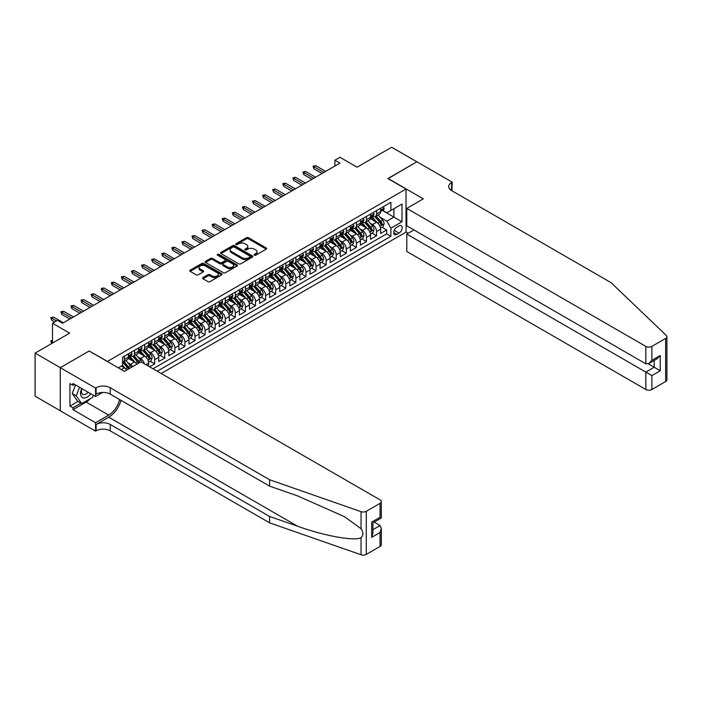 <?xml version="1.0" encoding="UTF-8"?>
<svg xmlns="http://www.w3.org/2000/svg" width="702" height="702" viewBox="0 0 702 702"><rect width="100%" height="100%" fill="white"/><g stroke="black" fill="none" stroke-linecap="round" stroke-linejoin="round"><path stroke-width="1.05" d="M254.352 255.203A0.983 0.562 0 0 0 255.739 255.203L266.26 249.131A1.404 0.807 0 0 0 266.672 248.552A1.404 0.807 0 0 0 266.26 247.982L248.438 237.697A1.404 0.807 0 0 0 246.463 237.697L235.942 243.769A0.983 0.562 0 0 0 237.329 244.568L238.689 243.778A4.484 2.589 0 0 1 245.024 243.778L246.507 244.638A4.484 2.589 0 0 1 247.824 246.472A4.484 2.589 0 0 1 246.507 248.297L245.147 249.087A0.983 0.562 0 0 0 246.534 249.886L247.894 249.096A4.484 2.589 0 0 1 254.229 249.096L255.712 249.956A4.484 2.589 0 0 1 257.029 251.781A4.484 2.589 0 0 1 255.712 253.615L254.352 254.396A0.983 0.562 0 0 0 254.352 255.203L254.352 254.396M202.992 277.588A1.404 0.807 0 0 0 202.588 278.167A1.404 0.807 0 0 0 202.992 278.738L207.994 281.625A1.404 0.807 0 0 0 209.977 281.625L221.656 274.877A1.404 0.807 0 0 0 222.069 274.307A1.404 0.807 0 0 0 221.656 273.736L203.834 263.443A1.404 0.807 0 0 0 201.86 263.443L190.172 270.191A1.404 0.807 0 0 0 189.768 270.761A1.404 0.807 0 0 0 190.172 271.332L196.218 274.824A1.404 0.807 0 0 0 198.192 274.824L203.194 271.937A1.404 0.807 0 0 0 203.606 271.358A1.404 0.807 0 0 0 203.194 270.788L200.202 269.059A3.747 2.159 0 0 1 199.105 267.532A3.747 2.159 0 0 1 201.413 265.531A3.747 2.159 0 0 1 205.493 266.005L217.225 272.78A3.747 2.159 0 0 1 218.322 274.307A3.747 2.159 0 0 1 216.014 276.307A3.747 2.159 0 0 1 211.934 275.833L209.977 274.701A1.404 0.807 0 0 0 207.994 274.701L202.992 277.588L202.992 278.738L207.994 275.868L207.994 274.701M89.312 351.097L107.467 361.398L406.028 189.031L387.873 178.545L416.865 161.802L391.655 147.244L357.107 167.19L339.961 157.292L334.915 160.205L339.961 163.118L62.583 323.253L57.546 320.349L52.501 323.253L52.501 343.059M89.312 350.921L60.319 367.664L35.1 353.097L69.647 333.16L52.501 323.253M238.785 263.847A1.404 0.807 0 0 0 240.768 263.847L252.448 257.099A1.404 0.807 0 0 0 252.86 256.528A1.404 0.807 0 0 0 252.448 255.958L234.626 245.665A1.404 0.807 0 0 0 232.652 245.665L220.963 252.413A1.404 0.807 0 0 0 220.56 252.983A1.404 0.807 0 0 0 220.963 253.554L238.785 263.847M217.945 255.414A0.983 0.562 0 0 1 218.936 255.554L218.936 254.387L237.057 264.847A1.404 0.807 0 0 1 237.46 265.417A1.404 0.807 0 0 1 237.057 265.988L225.368 272.736A1.404 0.807 0 0 1 223.394 272.736L205.572 262.443L205.572 261.302A1.404 0.807 0 0 0 205.16 261.872A1.404 0.807 0 0 0 205.572 262.443M205.572 261.302L210.574 258.415A1.404 0.807 0 0 1 212.548 258.415L219.779 262.592A1.404 0.807 0 0 0 221.762 262.592L225.07 260.67A1.404 0.807 0 0 0 225.482 260.1A1.404 0.807 0 0 0 225.07 259.529L217.55 255.186A0.983 0.562 0 0 1 218.936 254.387M60.267 410.723L35.1 396.191L35.1 353.097M149.631 366.813L154.677 363.908L150.088 361.258M148.104 351.202L150.64 352.667A5.704 3.291 60 0 1 154.677 359.652L158.705 357.327L158.705 361.574L164.759 358.081L160.17 355.431M158.196 345.384L160.723 346.841A5.704 3.291 60 0 1 164.759 353.826L168.796 351.5L168.796 355.747L174.842 352.255L170.253 349.605M168.278 339.557L170.814 341.023A5.704 3.291 60 0 1 174.842 348.008L178.878 345.674L178.878 349.929L184.933 346.437L180.344 343.787M178.369 333.731L180.897 335.196A5.704 3.291 60 0 1 184.933 342.181L188.97 339.856L188.97 344.103L195.016 340.61L190.426 337.96M188.452 327.913L190.988 329.37A5.704 3.291 60 0 1 195.016 336.363L199.052 334.029L199.052 338.285L205.107 334.784L200.518 332.143M198.534 322.086L201.07 323.552A5.704 3.291 60 0 1 205.107 330.537L209.143 328.211L209.143 332.458L215.189 328.966L210.6 326.316M208.626 316.26L211.153 317.725A5.704 3.291 60 0 1 215.189 324.71L219.226 322.385L219.226 326.632L225.281 323.139L220.691 320.489M218.708 310.442L221.244 311.899A5.704 3.291 60 0 1 225.281 318.892L229.308 316.558L229.308 320.814L235.363 317.322L230.774 314.671M228.799 304.615L231.327 306.081A5.704 3.291 60 0 1 235.363 313.066L239.4 310.74L239.4 314.987L245.454 311.495L240.865 308.845M238.882 298.798L241.418 300.254A5.704 3.291 60 0 1 245.454 307.248L249.482 304.914L249.482 309.17L255.537 305.668L250.947 303.018M248.973 292.971L251.5 294.436A5.704 3.291 60 0 1 255.537 301.421L259.573 299.087L259.573 303.343L265.619 299.851L261.03 297.2M259.056 287.144L261.592 288.61A5.704 3.291 60 0 1 265.619 295.595L269.656 293.269L269.656 297.516L275.71 294.024L271.121 291.374M269.138 281.327L271.674 282.783A5.704 3.291 60 0 1 275.71 289.777L279.747 287.443L279.747 291.699L285.793 288.197L281.204 285.556M279.229 275.5L281.765 276.965A5.704 3.291 60 0 1 285.793 283.95L289.829 281.625L289.829 285.872L295.884 282.38L291.295 279.729M289.312 269.673L291.848 271.139A5.704 3.291 60 0 1 295.884 278.124L299.921 275.798L299.921 280.045L305.967 276.553L301.377 273.903M299.403 263.855L301.93 265.312A5.704 3.291 60 0 1 305.967 272.306L310.003 269.972L310.003 274.228L316.058 270.735L311.469 268.085M309.485 258.029L312.021 259.494A5.704 3.291 60 0 1 316.058 266.479L320.086 264.154L320.086 268.401L326.14 264.908L321.551 262.258M319.577 252.211L322.104 253.668A5.704 3.291 60 0 1 326.14 260.661L330.177 258.327L330.177 262.583L336.223 259.082L331.634 256.432M329.659 246.384L332.195 247.85A5.704 3.291 60 0 1 336.223 254.835L340.259 252.501L340.259 256.757L346.314 253.264L341.725 250.614M339.75 240.558L342.278 242.023A5.704 3.291 60 0 1 346.314 249.008L350.351 246.683L350.351 250.93L356.397 247.437L351.807 244.787M349.833 234.74L352.369 236.197A5.704 3.291 60 0 1 356.397 243.19L360.433 240.856L360.433 245.112L366.488 241.611L361.899 238.97M359.915 228.913L362.451 230.379A5.704 3.291 60 0 1 366.488 237.364L370.524 235.038L370.524 239.285L376.57 235.793L376.57 231.537A5.704 3.291 -120 0 0 372.534 224.552L370.007 223.087M371.981 233.143L376.57 235.793M126.781 370.051A5.704 3.291 -120 0 0 124.412 367.804L121.385 366.058M136.864 364.233A5.704 3.291 -120 0 0 134.503 361.986L128.264 358.38M132.827 366.558A5.704 3.291 60 0 0 130.467 364.312L127.931 362.846M148.622 366.233L148.622 363.145A5.704 3.291 -120 0 0 144.586 356.16L138.347 352.562M144.349 363.768A5.704 3.291 60 0 0 140.549 358.485L138.022 357.028M158.705 357.327A5.704 3.291 -120 0 0 154.677 350.333L148.438 346.735M168.796 351.5A5.704 3.291 -120 0 0 164.759 344.515L158.52 340.909M178.878 345.674A5.704 3.291 -120 0 0 174.842 338.689L168.612 335.091M188.97 339.856A5.704 3.291 -120 0 0 184.933 332.862L178.694 329.264M199.052 334.029A5.704 3.291 -120 0 0 195.016 327.044L188.785 323.438M209.143 328.211A5.704 3.291 -120 0 0 205.107 321.218L198.868 317.62M219.226 322.385A5.704 3.291 -120 0 0 215.189 315.4L208.95 311.793M229.308 316.558A5.704 3.291 -120 0 0 225.281 309.573L219.042 305.975M239.4 310.74A5.704 3.291 -120 0 0 235.363 303.747L229.124 300.149M249.482 304.914A5.704 3.291 -120 0 0 245.454 297.929L239.215 294.322M259.573 299.087A5.704 3.291 -120 0 0 255.537 292.102L249.298 288.504M269.656 293.269A5.704 3.291 -120 0 0 265.619 286.276L259.389 282.678M279.747 287.443A5.704 3.291 -120 0 0 275.71 280.458L269.471 276.851M289.829 281.625A5.704 3.291 -120 0 0 285.793 274.631L279.554 271.033M299.921 275.798A5.704 3.291 -120 0 0 295.884 268.813L289.645 265.207M310.003 269.972A5.704 3.291 -120 0 0 305.967 262.987L299.728 259.389M320.086 264.154A5.704 3.291 -120 0 0 316.058 257.16L309.819 253.562M330.177 258.327A5.704 3.291 -120 0 0 326.14 251.342L319.901 247.736M340.259 252.501A5.704 3.291 -120 0 0 336.223 245.516L329.993 241.918M350.351 246.683A5.704 3.291 -120 0 0 346.314 239.689L340.075 236.091M360.433 240.856A5.704 3.291 -120 0 0 356.397 233.871L350.166 230.265M370.524 235.038A5.704 3.291 -120 0 0 366.488 228.045L360.249 224.447M399.061 225.895L396.849 227.176A4.423 2.554 120 0 0 393.954 231.072A4.423 2.554 120 0 0 394.638 234.617A4.423 2.554 120 0 0 396.849 234.398L399.061 233.117A4.423 2.554 120 0 0 401.956 229.221A4.423 2.554 120 0 0 401.272 225.675A4.423 2.554 120 0 0 399.061 225.895M161.179 373.482L406.028 232.125L406.028 189.031M157.248 371.209L390.891 236.32L390.891 228.168L386.863 221.174L380.089 217.269M118.313 367.83L122.596 365.356L122.596 357.204L390.891 202.308L390.891 210.46L401.992 204.054L401.992 221.762L390.891 228.168M130.414 355.896L130.467 355.923A5.704 3.291 60 0 0 133.319 356.212L137.355 353.878A5.704 3.291 -120 0 0 138.531 351.263L138.531 348.008M140.497 350.07L140.549 350.105A5.704 3.291 60 0 0 143.401 350.386L147.438 348.06A5.704 3.291 -120 0 0 148.622 345.445L148.622 342.181M150.588 344.252L150.64 344.278A5.704 3.291 60 0 0 153.492 344.559L157.529 342.234A5.704 3.291 -120 0 0 158.705 339.619L158.705 336.363M160.67 338.425L160.723 338.461A5.704 3.291 60 0 0 163.575 338.741L167.611 336.407A5.704 3.291 -120 0 0 168.796 333.801L168.796 330.537M170.761 332.599L170.814 332.634A5.704 3.291 60 0 0 173.666 332.915L177.703 330.589A5.704 3.291 -120 0 0 178.878 327.974L178.878 324.71M180.844 326.781L180.897 326.807A5.704 3.291 60 0 0 183.749 327.088L187.785 324.763A5.704 3.291 -120 0 0 188.97 322.148L188.97 318.892M190.935 320.954L190.988 320.989A5.704 3.291 60 0 0 193.84 321.27L197.867 318.936A5.704 3.291 -120 0 0 199.052 316.33L199.052 313.066M201.018 315.137L201.07 315.163A5.704 3.291 60 0 0 203.922 315.444L207.959 313.118A5.704 3.291 -120 0 0 209.143 310.503L209.143 307.239M211.1 309.31L211.153 309.336A5.704 3.291 60 0 0 214.013 309.626L218.041 307.292A5.704 3.291 -120 0 0 219.226 304.677L219.226 301.421M221.191 303.483L221.244 303.518A5.704 3.291 60 0 0 224.096 303.799L228.132 301.474A5.704 3.291 -120 0 0 229.308 298.859L229.308 295.595M231.274 297.666L231.327 297.692A5.704 3.291 60 0 0 234.178 297.973L238.215 295.647A5.704 3.291 -120 0 0 239.4 293.032L239.4 289.777M241.365 291.839L241.418 291.874A5.704 3.291 60 0 0 244.27 292.155L248.306 289.821A5.704 3.291 -120 0 0 249.482 287.215L249.482 283.95M251.448 286.012L251.5 286.047A5.704 3.291 60 0 0 254.352 286.328L258.389 284.003A5.704 3.291 -120 0 0 259.573 281.388L259.573 278.124M261.539 280.195L261.592 280.221A5.704 3.291 60 0 0 264.443 280.502L268.48 278.176A5.704 3.291 -120 0 0 269.656 275.561L269.656 272.306M271.621 274.368L271.674 274.403A5.704 3.291 60 0 0 274.526 274.684L278.562 272.35A5.704 3.291 -120 0 0 279.747 269.743L279.747 266.479M281.713 268.55L281.765 268.576A5.704 3.291 60 0 0 284.617 268.857L288.645 266.532A5.704 3.291 -120 0 0 289.829 263.917L289.829 260.653M291.795 262.723L291.848 262.75A5.704 3.291 60 0 0 294.7 263.039L298.736 260.705A5.704 3.291 -120 0 0 299.921 258.099L299.921 254.835M301.878 256.897L301.93 256.932A5.704 3.291 60 0 0 304.791 257.213L308.819 254.887A5.704 3.291 -120 0 0 310.003 252.272L310.003 249.008M311.969 251.079L312.021 251.105A5.704 3.291 60 0 0 314.873 251.386L318.91 249.061A5.704 3.291 -120 0 0 320.086 246.446L320.086 243.19M322.051 245.252L322.104 245.288A5.704 3.291 60 0 0 324.956 245.568L328.992 243.234A5.704 3.291 -120 0 0 330.177 240.628L330.177 237.364M332.143 239.426L332.195 239.461A5.704 3.291 60 0 0 335.047 239.742L339.084 237.416A5.704 3.291 -120 0 0 340.259 234.801L340.259 231.537M342.225 233.608L342.278 233.634A5.704 3.291 60 0 0 345.13 233.924L349.166 231.59A5.704 3.291 -120 0 0 350.351 228.975L350.351 225.719M352.316 227.781L352.369 227.817A5.704 3.291 60 0 0 355.221 228.097L359.248 225.763A5.704 3.291 -120 0 0 360.433 223.157L360.433 219.893M362.399 221.964L362.451 221.99A5.704 3.291 60 0 0 365.303 222.271L369.34 219.945A5.704 3.291 -120 0 0 370.524 217.33L370.524 214.075M153.01 368.769L386.662 233.871L386.662 229.966L380.607 233.459L380.607 229.212A5.704 3.291 -120 0 0 376.57 222.227L370.331 218.62M372.481 216.137L372.534 216.163A5.704 3.291 -120 0 0 375.394 216.453A5.704 3.291 -120 0 0 376.57 213.838L376.57 210.574M375.394 216.453L379.422 214.119A5.704 3.291 -120 0 0 380.607 211.513L380.607 208.248M124.412 356.16L124.412 359.424A5.704 3.291 60 0 1 123.236 362.03A5.704 3.291 60 0 1 122.596 362.258M123.236 362.03L127.264 359.705A5.704 3.291 -120 0 0 128.448 357.09L128.448 353.826M134.503 350.333L134.503 353.597A5.704 3.291 60 0 1 133.319 356.212M144.586 344.515L144.586 347.771A5.704 3.291 60 0 1 143.401 350.386M154.677 338.689L154.677 341.953A5.704 3.291 60 0 1 153.492 344.559M164.759 332.862L164.759 336.126A5.704 3.291 60 0 1 163.575 338.741M174.842 327.044L174.842 330.3A5.704 3.291 60 0 1 173.666 332.915M184.933 321.218L184.933 324.482A5.704 3.291 60 0 1 183.749 327.088M195.016 315.4L195.016 318.655A5.704 3.291 60 0 1 193.84 321.27M205.107 309.573L205.107 312.838A5.704 3.291 60 0 1 203.922 315.444M215.189 303.747L215.189 307.011A5.704 3.291 60 0 1 214.013 309.626M225.281 297.929L225.281 301.184A5.704 3.291 60 0 1 224.096 303.799M235.363 292.102L235.363 295.366A5.704 3.291 60 0 1 234.178 297.973M245.454 286.276L245.454 289.54A5.704 3.291 60 0 1 244.27 292.155M255.537 280.458L255.537 283.713A5.704 3.291 60 0 1 254.352 286.328M265.619 274.631L265.619 277.895A5.704 3.291 60 0 1 264.443 280.502M275.71 268.813L275.71 272.069A5.704 3.291 60 0 1 274.526 274.684M285.793 262.987L285.793 266.251A5.704 3.291 60 0 1 284.617 268.857M295.884 257.16L295.884 260.424A5.704 3.291 60 0 1 294.7 263.039M305.967 251.342L305.967 254.598A5.704 3.291 60 0 1 304.791 257.213M316.058 245.516L316.058 248.78A5.704 3.291 60 0 1 314.873 251.386M326.14 239.689L326.14 242.953A5.704 3.291 60 0 1 324.956 245.568M336.223 233.871L336.223 237.127A5.704 3.291 60 0 1 335.047 239.742M346.314 228.045L346.314 231.309A5.704 3.291 60 0 1 345.13 233.924M356.397 222.227L356.397 225.482A5.704 3.291 60 0 1 355.221 228.097M366.488 216.4L366.488 219.665A5.704 3.291 60 0 1 365.303 222.271M366.488 237.364L366.488 241.611M356.397 243.19L356.397 247.437M346.314 249.008L346.314 253.264M336.223 254.835L336.223 259.082M326.14 260.661L326.14 264.908M316.058 266.479L316.058 270.735M305.967 272.306L305.967 276.553M295.884 278.124L295.884 282.38M285.793 283.95L285.793 288.197M275.71 289.777L275.71 294.024M265.619 295.595L265.619 299.851M255.537 301.421L255.537 305.668M245.454 307.248L245.454 311.495M235.363 313.066L235.363 317.322M225.281 318.892L225.281 323.139M215.189 324.71L215.189 328.966M205.107 330.537L205.107 334.784M195.016 336.363L195.016 340.61M184.933 342.181L184.933 346.437M174.842 348.008L174.842 352.255M164.759 353.826L164.759 358.081M154.677 359.652L154.677 363.908M386.863 221.174L393.919 217.102L393.919 208.713L401.992 204.054M382.371 210.433L401.992 221.762M382.572 210.31L386.863 212.794L390.891 210.46M334.915 160.205L334.915 166.032M382.072 227.316L386.662 229.966M386.662 233.871L390.891 236.32M254.747 255.335L255.712 254.782A4.484 2.589 0 0 0 257.029 252.948L257.029 251.781M247.824 246.472L247.824 247.63A4.484 2.589 0 0 1 246.507 249.464L245.542 250.026M266.242 249.14L248.438 238.855A1.404 0.807 0 0 0 246.463 238.855L236.328 244.708M252.43 257.107L234.626 246.832A1.404 0.807 0 0 0 232.652 246.832L220.981 253.571M249.973 256.932A0.983 0.562 0 0 0 249.973 256.125L234.328 247.095A0.983 0.562 0 0 0 232.941 247.095L231.511 247.929A4.484 2.589 0 0 0 230.195 249.754A4.484 2.589 0 0 0 231.511 251.588L242.199 257.757A4.484 2.589 0 0 0 248.534 257.757L249.973 256.932L249.973 258.09A0.983 0.562 0 0 0 250.263 257.695L250.263 256.528M230.195 249.754L230.195 250.921A4.484 2.589 0 0 0 231.511 252.746L231.511 251.588M249.973 258.09L248.534 258.924A4.484 2.589 0 0 1 242.199 258.924L231.511 252.746M205.589 262.451L210.574 259.582L210.574 258.415M225.482 260.1L225.482 261.267A1.404 0.807 0 0 1 225.07 261.837L221.762 263.75A1.404 0.807 0 0 1 219.779 263.75L212.548 259.582A1.404 0.807 0 0 0 210.574 259.582M218.936 255.554L237.039 265.997M227.281 266.918A3.747 2.159 0 0 0 231.362 267.383A3.747 2.159 0 0 0 233.669 265.391A3.747 2.159 0 0 0 232.573 263.855L228.44 261.477A1.404 0.807 0 0 0 226.456 261.477L223.139 263.39A1.404 0.807 0 0 0 222.736 263.961A1.404 0.807 0 0 0 223.139 264.531L227.281 266.918L227.281 268.085A3.747 2.159 0 0 0 231.362 268.55A3.747 2.159 0 0 0 233.669 266.549L233.669 265.391M222.736 263.961L222.736 265.128A1.404 0.807 0 0 0 223.139 265.698L223.139 264.531M227.281 268.085L223.139 265.698M218.322 274.307L218.322 275.474A3.747 2.159 0 0 1 216.014 277.465A3.747 2.159 0 0 1 211.934 277L209.977 275.868A1.404 0.807 0 0 0 207.994 275.868M199.105 267.532L199.105 268.699A3.747 2.159 0 0 0 200.202 270.226L200.202 269.059M203.194 270.788L203.194 271.937L200.202 270.226M221.656 273.736L221.656 274.877L203.834 264.61A1.404 0.807 0 0 0 201.86 264.61L190.198 271.341M380.519 228.211L383.125 226.711L384.134 223.798A3.782 2.185 -120 0 0 382.669 220.244L378.053 214.909M377.132 222.595L371.867 216.497M374.14 220.814L371.077 217.278A9.056 5.23 -120 0 0 370.796 216.962M374.877 216.655L379.536 222.051A3.782 2.185 60 0 1 380.888 224.658C381.458 225.412 381.862 225.184 382.099 223.956A3.782 2.185 -120 0 0 380.747 221.349L376.14 216.014M375.149 216.567L380.159 222.367A1.922 1.114 60 0 1 380.642 223.122L382.099 223.956M380.888 224.658L381.16 225.105M383.283 206.704L384.134 208.187A3.782 2.185 60 0 1 383.353 209.863L381.44 210.969A3.782 2.185 -120 0 0 382.099 210.1L382.02 209.758M380.73 211.144L380.747 211.144A3.782 2.185 -120 0 0 381.44 210.969M381.607 209.819L382.099 210.1L380.888 210.793A3.782 2.185 60 0 1 380.607 211.337M323.824 172.438L313.934 166.725L313.934 168.822L313.031 166.207L313.934 166.725L315.751 165.681L325.64 171.385M313.934 168.822L322.007 173.482M313.031 166.207L315.751 165.681M81.695 388.504A9.275 5.353 120 0 0 83.871 398.008A9.275 5.353 120 0 0 90.786 393.752M82.002 388.68A6.344 3.668 120 0 0 82.775 394.366A6.344 3.668 120 0 0 83.705 394.647A6.344 3.668 120 0 0 88.083 392.199M93.384 395.252L92.594 397.306L81.704 403.589L77.668 401.263L72.218 393.515L75.544 384.95M81.704 403.589L76.255 395.84L79.58 387.285M72.218 393.515L76.255 395.84M413.943 229.94L406.783 234.073L406.783 251.483L645.831 389.496L645.831 372.086L654.203 367.251L654.203 360.433M406.783 234.073L651.877 375.579L651.877 389.496L665.645 381.546L665.645 338.452A4.282 2.475 0 0 0 666.9 336.706A4.282 2.475 0 0 0 666.286 335.433L611.03 282.643L451.667 190.628A9.986 5.765 180 0 1 448.745 186.556A9.986 5.765 180 0 1 451.667 182.476L452.22 182.16L416.918 161.776L388.022 178.633M388.022 178.457L423.324 198.841L406.783 208.389L645.831 346.402A4.282 2.475 0 0 0 651.877 346.402L665.645 338.452M452.22 182.16L451.921 190.777M406.028 231.95L408.239 233.231M406.783 208.389L406.783 225.807L645.831 363.82L645.831 346.402M666.9 336.706L666.9 379.8A4.282 2.475 180 0 1 665.645 381.546M651.877 389.496A4.282 2.475 180 0 1 645.831 389.496M450.403 189.742A9.986 5.765 180 0 1 451.667 188.856L451.667 182.476M648.244 363.82L660.249 370.744L651.877 375.579M651.877 346.402L651.877 360.319L648.85 363.513L645.831 363.82M651.877 360.319L660.249 355.493L657.221 358.687L648.85 363.513M380.054 546.437L380.054 532.52L381.309 528.299L381.309 544.691A4.282 2.475 180 0 1 380.054 546.437L366.286 554.387A4.282 2.475 180 0 1 361.047 554.755L269.603 522.85L269.603 516.47L110.24 424.464A9.986 5.765 -0 0 0 96.121 424.464L108.731 417.19A18.577 10.723 120 0 0 121.007 400.342M269.603 516.47L297.648 526.254C324.447 535.916 354.378 541.321 361.047 537.714C363.478 535.222 363.478 532.221 361.047 528.703L344.594 516.742L297.648 495.919L269.603 486.135L110.24 394.129A9.986 5.765 -0 0 0 96.121 394.129L96.121 387.75L95.569 388.074L60.267 367.69L89.163 351.009L124.465 371.384L141.005 361.837L380.054 499.85A4.282 2.475 -0 0 1 381.309 501.597A4.282 2.475 -0 0 1 380.054 503.343L366.286 511.293L366.286 554.387M269.603 522.85L110.24 430.844A9.986 5.765 -0 0 0 96.121 430.844L95.569 431.16L60.267 410.784L60.267 367.69M269.603 486.135L269.603 479.756L110.24 387.75A9.986 5.765 -0 0 0 96.121 387.75M361.047 528.703L361.047 511.661L269.603 479.756M90.584 398.464A16.049 9.266 -60 0 1 86.135 402.079L72.973 409.678L72.973 407.809L80.993 403.185M74.587 384.398L72.973 385.337L69.946 383.59L69.946 406.063L72.973 407.809M72.973 385.337L72.973 383.467L95.569 396.516L95.569 388.074M95.569 431.16L95.569 422.718L108.731 415.119A16.049 9.266 120 0 0 119.594 399.526M72.973 409.678L95.569 422.718M374.148 522.121L380.054 525.526L381.309 528.299M102.615 392.444L95.569 396.516M361.047 511.661A4.282 2.475 -0 0 0 366.286 511.293M69.946 406.063L77.966 401.43M380.054 532.52L371.683 537.355L372.938 533.134L372.938 522.814L381.309 517.979L381.309 501.597M371.683 537.355L371.683 522.095C373.315 523.034 373.315 523.034 371.683 522.095L380.054 517.26C381.686 518.199 381.686 518.199 380.054 517.26L380.054 503.343M370.437 234.038L373.043 232.529L374.052 229.615A3.782 2.185 -120 0 0 372.578 226.07L367.971 220.735M367.049 228.413L361.776 222.315M364.048 226.641L360.995 223.104A9.056 5.23 -120 0 0 360.714 222.788M364.794 222.481L369.454 227.878A3.782 2.185 60 0 1 370.796 230.475C371.367 231.239 371.77 231.002 372.007 229.782A3.782 2.185 -120 0 0 370.665 227.176L366.058 221.841M365.066 222.394L370.077 228.185A1.922 1.114 60 0 1 370.559 228.94L372.007 229.782M370.796 230.475L371.077 230.923M360.345 239.856L362.96 238.355L363.961 235.442A3.782 2.185 -120 0 0 362.495 231.897L357.88 226.562M356.958 234.24L351.693 228.141M353.966 232.467L350.903 228.922A9.056 5.23 -120 0 0 350.623 228.606M354.703 228.299L359.363 233.696A3.782 2.185 60 0 1 360.714 236.302C361.284 237.065 361.688 236.828 361.925 235.6A3.782 2.185 -120 0 0 360.574 233.003L355.967 227.667M354.975 228.211L359.986 234.012A1.922 1.114 60 0 1 360.468 234.766L361.925 235.6M360.714 236.302L360.986 236.749M350.263 245.682L352.869 244.173L353.878 241.269A3.782 2.185 -120 0 0 352.404 237.715L347.797 232.38M346.876 240.066L341.611 233.968M343.875 238.285L340.821 234.749A9.056 5.23 -120 0 0 340.54 234.433M344.621 234.126L349.28 239.522A3.782 2.185 60 0 1 350.623 242.129C351.193 242.883 351.597 242.655 351.834 241.427A3.782 2.185 -120 0 0 350.491 238.82L345.884 233.485M344.893 234.038L349.903 239.838A1.922 1.114 60 0 1 350.386 240.593L351.834 241.427M350.623 242.129L350.903 242.576M340.18 251.509L342.787 250L343.796 247.086A3.782 2.185 -120 0 0 342.322 243.541L337.715 238.206M336.784 245.884L331.519 239.786M333.792 244.112L330.73 240.567A9.056 5.23 -120 0 0 330.449 240.26M334.529 239.952L339.189 245.349A3.782 2.185 60 0 1 340.54 247.946C341.111 248.71 341.514 248.473 341.751 247.253A3.782 2.185 -120 0 0 340.4 244.647L335.793 239.312M334.801 239.856L339.812 245.656A1.922 1.114 60 0 1 340.303 246.411L341.751 247.253M340.54 247.946L340.812 248.394M373.192 212.53L374.052 214.013A3.782 2.185 60 0 1 373.271 215.681L371.349 216.795A3.782 2.185 -120 0 0 372.007 215.918L371.928 215.584M370.647 216.971L370.665 216.971A3.782 2.185 -120 0 0 371.349 216.795M371.525 215.637L372.007 215.918L370.796 216.62A3.782 2.185 60 0 1 370.524 217.155M313.733 178.255L303.852 172.552L303.852 174.649L302.939 172.025L303.852 172.552L305.668 171.499L315.549 177.211M303.852 174.649L311.916 179.308M302.939 172.025L305.668 171.499M363.109 218.348L363.943 219.796A3.782 2.185 60 0 1 363.18 221.507L361.267 222.613A3.782 2.185 -120 0 0 361.925 221.744L361.846 221.411M360.565 222.788L360.574 222.788A3.782 2.185 -120 0 0 361.267 222.613M361.433 221.463L361.925 221.744L360.714 222.446A3.782 2.185 60 0 1 360.433 222.982M303.65 184.082L293.761 178.378L293.761 180.467L292.857 177.852L293.761 178.378L295.577 177.325L305.467 183.029M293.761 180.467L301.834 185.126M292.857 177.852L295.577 177.325M353.018 224.175L353.878 225.658A3.782 2.185 60 0 1 353.097 227.334L351.175 228.44A3.782 2.185 -120 0 0 351.834 227.571L351.755 227.229M350.473 228.615L350.491 228.615A3.782 2.185 -120 0 0 351.175 228.44M351.351 227.281L351.834 227.571L350.623 228.264A3.782 2.185 60 0 1 350.351 228.799M293.559 189.9L283.678 184.196L283.678 186.293L282.766 183.67L283.678 184.196L285.495 183.152L295.375 188.856M283.678 186.293L291.742 190.953M282.766 183.67L285.495 183.152M342.936 230.002L343.796 231.484A3.782 2.185 60 0 1 343.006 233.152L341.093 234.257A3.782 2.185 -120 0 0 341.751 233.389L341.672 233.055M340.391 234.442L340.4 234.442A3.782 2.185 -120 0 0 341.093 234.257M341.26 233.108L341.751 233.389L340.54 234.091A3.782 2.185 60 0 1 340.259 234.626M283.476 195.726L273.587 190.023L273.587 192.12L272.683 189.496L273.587 190.023L275.403 188.97L285.293 194.682M273.587 192.12L281.66 196.779M272.683 189.496L275.403 188.97M330.089 257.327L332.695 255.826L333.704 252.913A3.782 2.185 -120 0 0 332.23 249.359L327.623 244.024M326.702 251.711L321.437 245.612M323.701 249.93L320.647 246.393A9.056 5.23 -120 0 0 320.366 246.077M324.447 245.77L329.106 251.167A3.782 2.185 60 0 1 330.458 253.773C331.019 254.536 331.423 254.299 331.669 253.071A3.782 2.185 -120 0 0 330.317 250.474L325.71 245.13M324.719 245.682L329.729 251.483A1.922 1.114 60 0 1 330.212 252.237L331.669 253.071M330.458 253.773L330.73 254.221M332.845 235.819L333.704 237.302A3.782 2.185 60 0 1 332.923 238.978L331.011 240.084A3.782 2.185 -120 0 0 331.669 239.215L331.581 238.882M330.3 240.26L330.317 240.26A3.782 2.185 -120 0 0 331.011 240.084M331.177 238.934L331.669 239.215L330.458 239.908A3.782 2.185 60 0 1 330.177 240.453M273.385 201.553L263.504 195.84L263.504 197.938L262.601 195.323L263.504 195.84L265.321 194.796L275.202 200.5M263.504 197.938L271.577 202.597M262.601 195.323L265.321 194.796M320.007 263.153L322.613 261.644L323.622 258.74A3.782 2.185 -120 0 0 322.148 255.186L317.541 249.851M316.611 257.529L311.346 251.43M313.618 255.756L310.565 252.22A9.056 5.23 -120 0 0 310.284 251.904M314.356 251.597L319.024 256.993A3.782 2.185 60 0 1 320.366 259.6C320.937 260.354 321.34 260.126 321.577 258.898A3.782 2.185 -120 0 0 320.235 256.291L315.619 250.956M314.636 251.509L319.638 257.309A1.922 1.114 60 0 1 320.13 258.055L321.577 258.898M320.366 259.6L320.638 260.047M322.762 241.646L323.622 243.129A3.782 2.185 60 0 1 322.832 244.805L320.919 245.911A3.782 2.185 -120 0 0 321.577 245.033L321.498 244.7M320.217 246.086L320.235 246.086A3.782 2.185 -120 0 0 320.919 245.911M321.086 244.752L321.577 245.033L320.366 245.735A3.782 2.185 60 0 1 320.086 246.27M263.303 207.371L253.422 201.667L253.422 203.764L252.509 201.141L253.422 201.667L255.23 200.623L265.119 206.327M253.422 203.764L261.486 208.424M252.509 201.141L255.23 200.623M309.915 268.971L312.522 267.471L313.531 264.557A3.782 2.185 -120 0 0 312.057 261.012L307.45 255.677M306.528 263.355L301.263 257.257M303.527 261.583L300.474 258.038A9.056 5.23 -120 0 0 300.193 257.722M304.273 257.415L308.933 262.811A3.782 2.185 60 0 1 310.284 265.417C310.846 266.181 311.249 265.944 311.495 264.724A3.782 2.185 -120 0 0 310.144 262.118L305.537 256.783M304.545 257.327L309.556 263.127A1.922 1.114 60 0 1 310.038 263.882L311.495 264.724M310.284 265.417L310.556 265.865M312.68 247.464L313.531 248.956A3.782 2.185 60 0 1 312.75 250.623L310.837 251.728A3.782 2.185 -120 0 0 311.495 250.86L311.416 250.526M310.126 251.904L310.144 251.904A3.782 2.185 -120 0 0 310.837 251.728M311.004 250.579L311.495 250.86L310.284 251.562A3.782 2.185 60 0 1 310.003 252.097M253.22 213.197L243.331 207.494L243.331 209.591L242.427 206.967L243.331 207.494L245.147 206.441L255.028 212.153M243.331 209.591L251.404 214.242M242.427 206.967L245.147 206.441M299.833 274.798L302.439 273.297L303.448 270.384A3.782 2.185 -120 0 0 301.974 266.83L297.367 261.495M296.446 269.182L291.172 263.083M293.445 267.401L290.391 263.864A9.056 5.23 -120 0 0 290.11 263.548M294.182 263.241L298.85 268.638A3.782 2.185 60 0 1 300.193 271.244C300.763 271.999 301.167 271.771 301.404 270.542A3.782 2.185 -120 0 0 300.061 267.936L295.445 262.601M294.463 263.153L299.473 268.954A1.922 1.114 60 0 1 299.956 269.708L301.404 270.542M300.193 271.244L300.474 271.692M302.588 253.29L303.448 254.773A3.782 2.185 60 0 1 302.667 256.449L300.746 257.555A3.782 2.185 -120 0 0 301.404 256.686L301.325 256.344M300.044 257.731L300.061 257.731A3.782 2.185 -120 0 0 300.746 257.555M300.921 256.405L301.404 256.686L300.193 257.38A3.782 2.185 60 0 1 299.921 257.924M243.129 219.024L233.248 213.311L233.248 215.409L232.336 212.794L233.248 213.311L235.065 212.267L244.945 217.971M233.248 215.409L241.312 220.068M232.336 212.794L235.065 212.267M289.742 280.625L292.348 279.115L293.357 276.202A3.782 2.185 -120 0 0 291.892 272.657L287.276 267.322M286.355 275L281.09 268.901M283.362 273.227L280.3 269.691A9.056 5.23 -120 0 0 280.019 269.375M284.099 269.068L288.759 274.464A3.782 2.185 60 0 1 290.11 277.062C290.681 277.825 291.084 277.588 291.321 276.369A3.782 2.185 -120 0 0 289.97 273.762L285.363 268.427M284.371 268.98L289.382 274.772A1.922 1.114 60 0 1 289.865 275.526L291.321 276.369M290.11 277.062L290.382 277.509M292.506 259.117L293.357 260.6A3.782 2.185 60 0 1 292.576 262.267L290.663 263.382A3.782 2.185 -120 0 0 291.321 262.504L291.242 262.171M289.952 263.557L289.97 263.557A3.782 2.185 -120 0 0 290.663 263.382M290.83 262.223L291.321 262.504L290.11 263.206A3.782 2.185 60 0 1 289.829 263.741M233.046 224.842L223.157 219.138L223.157 221.235L222.253 218.612L223.157 219.138L224.973 218.085L234.863 223.798M223.157 221.235L231.23 225.895M222.253 218.612L224.973 218.085M279.659 286.442L282.265 284.942L283.275 282.028A3.782 2.185 -120 0 0 281.8 278.483L277.193 273.139M276.272 280.826L271.007 274.728M273.271 279.054L270.217 275.509A9.056 5.23 -120 0 0 269.937 275.193M274.017 274.886L278.676 280.282A3.782 2.185 60 0 1 280.019 282.888C280.589 283.652 280.993 283.415 281.23 282.186A3.782 2.185 -120 0 0 279.887 279.589L275.281 274.254M274.289 274.798L279.299 280.598A1.922 1.114 60 0 1 279.782 281.353L281.23 282.186M280.019 282.888L280.3 283.336M282.415 264.935L283.275 266.418A3.782 2.185 60 0 1 282.494 268.094L280.572 269.199A3.782 2.185 -120 0 0 281.23 268.331L281.151 267.997M279.87 269.375L279.887 269.375A3.782 2.185 -120 0 0 280.572 269.199M280.747 268.05L281.23 268.331L280.019 269.033A3.782 2.185 60 0 1 279.747 269.568M222.955 230.668L213.075 224.956L213.075 227.053L212.162 224.438L213.075 224.956L214.891 223.912L224.772 229.615M213.075 227.053L221.139 231.713M212.162 224.438L214.891 223.912M269.577 292.269L272.183 290.76L273.183 287.855A3.782 2.185 -120 0 0 271.718 284.301L267.111 278.966M266.181 286.644L260.916 280.554M263.189 284.872L260.126 281.335A9.056 5.23 -120 0 0 259.845 281.019M263.926 280.712L268.585 286.109A3.782 2.185 60 0 1 269.937 288.715C270.507 289.47 270.911 289.242 271.147 288.013A3.782 2.185 -120 0 0 269.796 285.407L265.189 280.072M264.198 280.625L269.208 286.425A1.922 1.114 60 0 1 269.691 287.171L271.147 288.013M269.937 288.715L270.209 289.163M272.332 270.761L273.183 272.244A3.782 2.185 60 0 1 272.402 273.92L270.489 275.026A3.782 2.185 -120 0 0 271.147 274.157L271.069 273.815M269.787 275.202L269.796 275.202A3.782 2.185 -120 0 0 270.489 275.026M270.656 273.868L271.147 274.157L269.937 274.851A3.782 2.185 60 0 1 269.656 275.386M212.873 236.486L202.983 230.782L202.983 232.88L202.079 230.256L202.983 230.782L204.8 229.738L214.689 235.442M202.983 232.88L211.056 237.539M202.079 230.256L204.8 229.738M259.486 298.096L262.092 296.586L263.101 293.673A3.782 2.185 -120 0 0 261.627 290.128L257.02 284.793M256.098 292.471L250.833 286.372M253.097 290.698L250.044 287.153A9.056 5.23 -120 0 0 249.763 286.837M253.843 286.53L258.503 291.935A3.782 2.185 60 0 1 259.854 294.533C260.416 295.296 260.819 295.059 261.056 293.84A3.782 2.185 -120 0 0 259.714 291.233L255.107 285.898M254.115 286.442L259.126 292.243A1.922 1.114 60 0 1 259.608 292.997L261.056 293.84M259.854 294.533L260.126 294.98M262.241 276.588L263.101 278.071A3.782 2.185 60 0 1 262.32 279.738L260.398 280.844A3.782 2.185 -120 0 0 261.056 279.975L260.977 279.642M259.696 281.028L259.714 281.028A3.782 2.185 -120 0 0 260.398 280.844M260.574 279.694L261.056 279.975L259.854 280.677A3.782 2.185 60 0 1 259.573 281.212M202.781 242.313L192.901 236.609L192.901 238.706L191.997 236.083L192.901 236.609L194.717 235.556L204.598 241.269M192.901 238.706L200.974 243.366M191.997 236.083L194.717 235.556M249.403 303.913L252.009 302.413L253.018 299.5A3.782 2.185 -120 0 0 251.544 295.946L246.937 290.61M246.007 298.297L240.742 292.199M243.015 296.516L239.952 292.98A9.056 5.23 -120 0 0 239.672 292.664M243.752 292.357L248.411 297.753A3.782 2.185 60 0 1 249.763 300.359C250.333 301.114 250.737 300.886 250.974 299.657A3.782 2.185 -120 0 0 249.622 297.051L245.016 291.716M244.033 292.269L249.035 298.069A1.922 1.114 60 0 1 249.526 298.824L250.974 299.657M249.763 300.359L250.035 300.807M252.158 282.406L253.018 283.889A3.782 2.185 60 0 1 252.229 285.565L250.316 286.67A3.782 2.185 -120 0 0 250.974 285.802L250.895 285.468M249.614 286.846L249.622 286.846A3.782 2.185 -120 0 0 250.316 286.67M250.482 285.521L250.974 285.802L249.763 286.495A3.782 2.185 60 0 1 249.482 287.039M192.699 248.139L182.818 242.427L182.818 244.524L181.906 241.909L182.818 242.427L184.626 241.383L194.515 247.086M182.818 244.524L190.883 249.184M181.906 241.909L184.626 241.383M239.312 309.74L241.918 308.231L242.927 305.317A3.782 2.185 -120 0 0 241.453 301.772L236.846 296.437M235.925 304.115L230.66 298.017M232.924 302.343L229.87 298.806A9.056 5.23 -120 0 0 229.589 298.49M233.669 298.183L238.329 303.58A3.782 2.185 60 0 1 239.68 306.177C240.242 306.941 240.646 306.713 240.891 305.484A3.782 2.185 -120 0 0 239.54 302.878L234.933 297.543M233.942 298.096L238.952 303.896A1.922 1.114 60 0 1 239.435 304.642L240.891 305.484M239.68 306.177L239.952 306.634M242.067 288.232L242.927 289.715A3.782 2.185 60 0 1 242.146 291.391L240.233 292.497A3.782 2.185 -120 0 0 240.891 291.62L240.812 291.286M239.522 292.673L239.54 292.673A3.782 2.185 -120 0 0 240.233 292.497M240.4 291.339L240.891 291.62L239.68 292.322A3.782 2.185 60 0 1 239.4 292.857M182.617 253.957L172.727 248.254L172.727 250.351L171.823 247.727L172.727 248.254L174.544 247.209L184.424 252.913M172.727 250.351L180.8 255.01M171.823 247.727L174.544 247.209M229.229 315.558L231.835 314.057L232.845 311.144A3.782 2.185 -120 0 0 231.37 307.599L226.764 302.264M225.842 309.942L220.568 303.843M222.841 308.169L219.787 304.624A9.056 5.23 -120 0 0 219.507 304.308M223.578 304.001L228.247 309.398A3.782 2.185 60 0 1 229.589 312.004C230.159 312.767 230.563 312.53 230.8 311.302A3.782 2.185 -120 0 0 229.457 308.704L224.842 303.369M223.859 303.913L228.861 309.714A1.922 1.114 60 0 1 229.352 310.468L230.8 311.302M229.589 312.004L229.87 312.451M231.985 294.05L232.845 295.542A3.782 2.185 60 0 1 232.064 297.209L230.142 298.315A3.782 2.185 -120 0 0 230.8 297.446L230.721 297.113M229.44 298.49L229.457 298.49A3.782 2.185 -120 0 0 230.142 298.315M230.317 297.165L230.8 297.446L229.589 298.148A3.782 2.185 60 0 1 229.308 298.683M172.525 259.784L162.645 254.08L162.645 256.177L161.732 253.554L162.645 254.08L164.461 253.027L174.342 258.731M162.645 256.177L170.709 260.828M161.732 253.554L164.461 253.027M219.138 321.384L221.744 319.884L222.753 316.971A3.782 2.185 -120 0 0 221.288 313.417L216.672 308.081M215.751 315.768L210.486 309.67M212.759 313.987L209.696 310.451A9.056 5.23 -120 0 0 209.415 310.135M213.496 309.828L218.155 315.224A3.782 2.185 60 0 1 219.507 317.83C220.077 318.585 220.472 318.357 220.718 317.128A3.782 2.185 -120 0 0 219.366 314.522L214.759 309.187M213.768 309.74L218.778 315.54A1.922 1.114 60 0 1 219.261 316.295L220.718 317.128M219.507 317.83L219.779 318.278M221.902 299.877L222.753 301.36A3.782 2.185 60 0 1 221.972 303.036L220.059 304.142A3.782 2.185 -120 0 0 220.718 303.273L220.639 302.931M219.349 304.317L219.366 304.317A3.782 2.185 -120 0 0 220.059 304.142M220.226 302.992L220.718 303.273L219.507 303.966A3.782 2.185 60 0 1 219.226 304.51M162.443 265.61L152.553 259.898L152.553 261.995L151.65 259.38L152.553 259.898L154.37 258.854L164.259 264.557M152.553 261.995L160.626 266.655M151.65 259.38L154.37 258.854M209.056 327.211L211.662 325.702L212.671 322.788A3.782 2.185 -120 0 0 211.197 319.243L206.59 313.908M205.668 321.586L200.395 315.488M202.667 319.814L199.614 316.277A9.056 5.23 -120 0 0 199.333 315.961M203.413 315.654L208.073 321.051A3.782 2.185 60 0 1 209.415 323.648C209.986 324.412 210.389 324.175 210.626 322.955A3.782 2.185 -120 0 0 209.284 320.349L204.668 315.014M203.685 315.567L208.696 321.358A1.922 1.114 60 0 1 209.178 322.113L210.626 322.955M209.415 323.648L209.696 324.096M211.811 305.703L212.671 307.186A3.782 2.185 60 0 1 211.89 308.854L209.968 309.968A3.782 2.185 -120 0 0 210.626 309.091L210.547 308.757M209.266 310.144L209.284 310.144A3.782 2.185 -120 0 0 209.968 309.968M210.144 308.81L210.626 309.091L209.415 309.793A3.782 2.185 60 0 1 209.143 310.328M152.352 271.428L142.471 265.725L142.471 267.822L141.558 265.198L142.471 265.725L144.287 264.672L154.168 270.384M142.471 267.822L150.535 272.481M141.558 265.198L144.287 264.672M198.964 333.029L201.571 331.528L202.58 328.615A3.782 2.185 -120 0 0 201.114 325.07L196.499 319.726M195.577 327.413L190.312 321.314M192.585 325.631L189.522 322.095A9.056 5.23 -120 0 0 189.242 321.779M193.322 321.472L197.982 326.869A3.782 2.185 60 0 1 199.333 329.475C199.903 330.238 200.307 330.001 200.544 328.773A3.782 2.185 -120 0 0 199.192 326.176L194.586 320.84M193.594 321.384L198.605 327.185A1.922 1.114 60 0 1 199.087 327.939L200.544 328.773M199.333 329.475L199.605 329.922M201.728 311.521L202.58 313.004A3.782 2.185 60 0 1 201.799 314.68L199.886 315.786A3.782 2.185 -120 0 0 200.544 314.917L200.465 314.584M199.184 315.961L199.192 315.961A3.782 2.185 -120 0 0 199.886 315.786M200.052 314.636L200.544 314.917L199.333 315.619A3.782 2.185 60 0 1 199.052 316.154M142.269 277.255L132.38 271.542L132.38 273.64L131.476 271.025L132.38 271.542L134.196 270.498L144.085 276.202M132.38 273.64L140.453 278.299M131.476 271.025L134.196 270.498M188.882 338.855L191.488 337.346L192.497 334.442A3.782 2.185 -120 0 0 191.023 330.888L186.416 325.552M185.495 333.231L180.23 327.141M182.494 331.458L179.44 327.922A9.056 5.23 -120 0 0 179.159 327.606M183.24 327.299L187.899 332.695A3.782 2.185 60 0 1 189.242 335.302C189.812 336.056 190.216 335.828 190.453 334.6A3.782 2.185 -120 0 0 189.11 331.993L184.503 326.658M183.512 327.211L188.522 333.011A1.922 1.114 60 0 1 189.005 333.757L190.453 334.6M189.242 335.302L189.522 335.749M191.637 317.348L192.497 318.831A3.782 2.185 60 0 1 191.716 320.507L189.794 321.613A3.782 2.185 -120 0 0 190.453 320.744L190.374 320.402M189.092 321.788L189.11 321.788A3.782 2.185 -120 0 0 189.794 321.613M189.97 320.454L190.453 320.744L189.242 321.437A3.782 2.185 60 0 1 188.97 321.972M132.178 283.073L122.297 277.369L122.297 279.466L121.385 276.842L122.297 277.369L124.114 276.325L133.994 282.028M122.297 279.466L130.361 284.126M121.385 276.842L124.114 276.325M178.799 344.682L181.406 343.173L182.406 340.259A3.782 2.185 -120 0 0 180.94 336.714L176.334 331.379M175.403 339.057L170.138 332.959M172.411 337.285L169.349 333.74A9.056 5.23 -120 0 0 169.068 333.424M173.148 333.117L177.808 338.513A3.782 2.185 60 0 1 179.159 341.119C179.73 341.883 180.133 341.646 180.37 340.426A3.782 2.185 -120 0 0 179.019 337.82L174.412 332.485M173.42 333.029L178.431 338.829A1.922 1.114 60 0 1 178.922 339.584L180.37 340.426M179.159 341.119L179.431 341.567M181.555 323.166L182.406 324.657A3.782 2.185 60 0 1 181.625 326.325L179.712 327.43A3.782 2.185 -120 0 0 180.37 326.562L180.291 326.228M179.01 327.615L179.019 327.615A3.782 2.185 -120 0 0 179.712 327.43M179.879 326.281L180.37 326.562L179.159 327.264A3.782 2.185 60 0 1 178.878 327.799M122.095 288.899L112.206 283.196L112.206 285.293L111.302 282.669L112.206 283.196L114.022 282.143L123.912 287.855M112.206 285.293L120.279 289.952M111.302 282.669L114.022 282.143M168.708 350.5L171.314 348.999L172.323 346.086A3.782 2.185 -120 0 0 170.849 342.532L166.242 337.197M165.321 344.884L160.056 338.785M162.32 343.102L159.266 339.566A9.056 5.23 -120 0 0 158.985 339.25M163.066 338.943L167.725 344.34A3.782 2.185 60 0 1 169.077 346.946C169.638 347.701 170.042 347.472 170.288 346.244A3.782 2.185 -120 0 0 168.936 343.638L164.329 338.303M163.338 338.855L168.348 344.656A1.922 1.114 60 0 1 168.831 345.41L170.288 346.244M169.077 346.946L169.349 347.393M171.463 328.992L172.323 330.475A3.782 2.185 60 0 1 171.542 332.151L169.63 333.257A3.782 2.185 -120 0 0 170.288 332.388L170.2 332.055M168.919 333.432L168.936 333.432A3.782 2.185 -120 0 0 169.63 333.257M169.796 332.107L170.288 332.388L169.077 333.081A3.782 2.185 60 0 1 168.796 333.625M112.004 294.726L102.123 289.013L102.123 291.111L101.22 288.496L102.123 289.013L103.94 287.969L113.821 293.673M102.123 291.111L110.196 295.77M101.22 288.496L103.94 287.969M158.626 356.326L161.232 354.817L162.241 351.904A3.782 2.185 -120 0 0 160.767 348.359L156.16 343.024M155.23 350.702L149.965 344.603M152.237 348.929L149.184 345.393A9.056 5.23 -120 0 0 148.903 345.077M152.975 344.77L157.643 350.166A3.782 2.185 60 0 1 158.985 352.764C159.556 353.527 159.959 353.299 160.196 352.071A3.782 2.185 -120 0 0 158.845 349.464L154.238 344.129M153.255 344.682L158.257 350.482A1.922 1.114 60 0 1 158.749 351.228L160.196 352.071M158.985 352.764L159.257 353.22M161.381 334.819L162.241 336.302A3.782 2.185 60 0 1 161.451 337.978L159.538 339.084A3.782 2.185 -120 0 0 160.196 338.206L160.117 337.873M158.836 339.259L158.845 339.259A3.782 2.185 -120 0 0 159.538 339.084M159.705 337.925L160.196 338.206L158.985 338.908A3.782 2.185 60 0 1 158.705 339.443M101.922 300.544L92.041 294.84L92.041 296.937L91.128 294.313L92.041 294.84L93.849 293.796L103.738 299.5M92.041 296.937L100.105 301.597M91.128 294.313L93.849 293.796M148.534 362.144L151.141 360.644L152.15 357.73A3.782 2.185 -120 0 0 150.676 354.185L146.069 348.85M145.147 356.528L139.882 350.43M142.146 354.756L139.093 351.211A9.056 5.23 -120 0 0 138.812 350.895M142.892 350.588L147.552 355.984A3.782 2.185 60 0 1 148.903 358.59C149.465 359.354 149.868 359.117 150.114 357.888A3.782 2.185 -120 0 0 148.763 355.291L144.156 349.956M143.164 350.5L148.175 356.3A1.922 1.114 60 0 1 148.657 357.055L150.114 357.888M148.903 358.59L149.175 359.038M151.299 340.637L152.15 342.128A3.782 2.185 60 0 1 151.369 343.796L149.456 344.901A3.782 2.185 -120 0 0 150.114 344.033L150.035 343.699M148.745 345.077L148.763 345.077A3.782 2.185 -120 0 0 149.456 344.901M149.623 343.752L150.114 344.033L148.903 344.735A3.782 2.185 60 0 1 148.622 345.27M91.839 306.37L81.95 300.667L81.95 302.755L81.046 300.14L81.95 300.667L83.766 299.614L93.647 305.317M81.95 302.755L90.023 307.415M81.046 300.14L83.766 299.614M141.865 362.337A3.782 2.185 -120 0 0 140.593 360.003L135.986 354.668M135.065 362.355L129.791 356.256M132.064 360.574L129.01 357.037A9.056 5.23 -120 0 0 128.729 356.721M139.645 362.627A3.782 2.185 -120 0 0 138.68 361.109L134.064 355.774M133.082 356.326L138.083 362.127A1.922 1.114 60 0 1 138.575 362.881L138.891 363.057M132.801 356.414L137.469 361.811A3.782 2.185 60 0 1 138.434 363.32M141.207 346.463L142.067 347.946A3.782 2.185 60 0 1 141.286 349.622L139.365 350.728A3.782 2.185 -120 0 0 140.023 349.859L139.944 349.517M138.663 350.903L138.68 350.903A3.782 2.185 -120 0 0 139.365 350.728M139.54 349.578L140.023 349.859L138.812 350.552A3.782 2.185 60 0 1 138.531 351.097M81.748 312.197L71.867 306.484L71.867 308.582L70.955 305.958L71.867 306.484L73.684 305.44L83.564 311.144M71.867 308.582L79.931 313.241M70.955 305.958L73.684 305.44M131.476 367.339A3.782 2.185 -120 0 0 130.511 365.83L125.895 360.495M124.974 368.173L122.56 365.382M121.981 366.4L121.586 365.944M129.554 368.445A3.782 2.185 -120 0 0 128.589 366.935L123.982 361.6M122.99 362.153L128.001 367.945A1.922 1.114 60 0 1 128.484 368.699L128.799 368.883M122.718 362.241L127.378 367.637A3.782 2.185 60 0 1 128.352 369.147M52.501 340.961L51.694 341.426L52.501 341.892M50.781 340.9L51.694 341.426L51.694 343.524L50.781 340.9L52.501 340.347M131.125 352.29L131.976 353.773A3.782 2.185 60 0 1 131.195 355.44L129.282 356.546A3.782 2.185 -120 0 0 129.94 355.677L129.861 355.344M128.571 356.73L128.589 356.73A3.782 2.185 -120 0 0 129.282 356.546M129.449 355.396L129.94 355.677L128.729 356.379A3.782 2.185 60 0 1 128.448 356.914M71.665 318.015L61.776 312.311L61.776 314.408L60.872 311.785L61.776 312.311L63.592 311.258L73.482 316.971M61.776 314.408L69.849 319.068M60.872 311.785L63.592 311.258M56.537 320.928L51.694 318.129L51.694 320.226L50.781 317.611L51.694 318.129L53.51 317.085L63.391 322.788M51.694 320.226L54.721 321.972M50.781 317.611L53.51 317.085M121.341 369.585L124.412 367.804M130.467 364.312L134.503 361.986M140.549 358.485L144.586 356.16M150.64 352.667L154.677 350.333M160.723 346.841L164.759 344.515M170.814 341.023L174.842 338.689M180.897 335.196L184.933 332.862M190.988 329.37L195.016 327.044M201.07 323.552L205.107 321.218M211.153 317.725L215.189 315.4M221.244 311.899L225.281 309.573M231.327 306.081L235.363 303.747M241.418 300.254L245.454 297.929M251.5 294.436L255.537 292.102M261.592 288.61L265.619 286.276M271.674 282.783L275.71 280.458M281.765 276.965L285.793 274.631M291.848 271.139L295.884 268.813M301.93 265.312L305.967 262.987M312.021 259.494L316.058 257.16M322.104 253.668L326.14 251.342M332.195 247.85L336.223 245.516M342.278 242.023L346.314 239.689M352.369 236.197L356.397 233.871M362.451 230.379L366.488 228.045M372.534 224.552L376.57 222.227M376.57 213.838L380.607 211.513M124.412 359.424L128.448 357.09M134.503 353.597L138.531 351.263M144.586 347.771L148.622 345.445M154.677 341.953L158.705 339.619M164.759 336.126L168.796 333.801M174.842 330.3L178.878 327.974M184.933 324.482L188.97 322.148M195.016 318.655L199.052 316.33M205.107 312.838L209.143 310.503M215.189 307.011L219.226 304.677M225.281 301.184L229.308 298.859M235.363 295.366L239.4 293.032M245.454 289.54L249.482 287.215M255.537 283.713L259.573 281.388M265.619 277.895L269.656 275.561M275.71 272.069L279.747 269.743M285.793 266.251L289.829 263.917M295.884 260.424L299.921 258.099M305.967 254.598L310.003 252.272M316.058 248.78L320.086 246.446M326.14 242.953L330.177 240.628M336.223 237.127L340.259 234.801M346.314 231.309L350.351 228.975M356.397 225.482L360.433 223.157M366.488 219.665L370.524 217.33M376.57 231.537L380.607 229.212M145.946 364.689L148.622 363.145M394.226 230.317L399.061 233.117M393.717 232.59L396.849 234.398M255.712 254.782L255.712 253.615M245.147 249.886L245.147 249.087M246.507 249.464L246.507 248.297M235.942 244.568L235.942 243.769M246.463 238.855L246.463 237.697M248.438 238.855L248.438 237.697M266.26 249.131L266.26 247.982M220.963 253.554L220.963 252.413M232.652 246.832L232.652 245.665M234.626 246.832L234.626 245.665M252.448 257.099L252.448 255.958M242.199 258.924L242.199 257.757M248.534 258.924L248.534 257.757M212.548 259.582L212.548 258.415M219.779 263.75L219.779 262.592M221.762 263.75L221.762 262.592M225.07 261.837L225.07 260.67M237.057 265.988L237.057 264.847M209.977 275.868L209.977 274.701M211.934 277L211.934 275.833M190.172 271.332L190.172 270.191M201.86 264.61L201.86 263.443M203.834 264.61L203.834 263.443M379.949 226.272L384.108 223.868M380.747 221.349L382.669 220.244M377.737 223.096L379.536 222.051M384.108 208.143L380.607 210.17M660.249 355.493L660.249 370.744M297.648 526.254L108.731 417.19M110.24 394.129L110.24 387.75M110.24 424.464L110.24 430.844M361.047 554.755L361.047 537.714M96.121 424.464L96.121 430.844M86.135 402.079L108.731 415.119M372.938 529.641L380.054 525.526M369.857 232.099L374.026 229.694M370.665 227.176L372.578 226.07M367.646 228.913L369.454 227.878M359.775 237.917L363.943 235.512M360.574 233.003L362.495 231.897M357.564 234.74L359.363 233.696M349.684 243.743L353.852 241.339M350.491 238.82L352.404 237.715M347.472 240.567L349.28 239.522M339.601 249.57L343.769 247.165M340.4 244.647L342.322 243.541M337.39 246.384L339.189 245.349M374.026 213.97L370.524 215.997M363.943 219.796L360.433 221.814M353.852 225.614L350.351 227.641M343.769 231.441L340.259 233.459M329.51 255.388L333.678 252.983M330.317 250.474L332.23 249.359M327.308 252.211L329.106 251.167M333.678 237.258L330.177 239.285M319.428 261.214L323.596 258.81M320.235 256.291L322.148 255.186M317.216 258.029L319.024 256.993M323.596 243.085L320.086 245.112M309.345 267.041L313.504 264.628M310.144 262.118L312.057 261.012M307.134 263.855L308.933 262.811M313.504 248.912L310.003 250.93M299.254 272.859L303.422 270.454M300.061 267.936L301.974 266.83M297.043 269.682L298.85 268.638M303.422 254.729L299.921 256.757M289.171 278.685L293.339 276.281M289.97 273.762L291.892 272.657M286.96 275.5L288.759 274.464M293.339 260.556L289.829 262.583M279.08 284.503L283.248 282.099M279.887 279.589L281.8 278.483M276.869 281.327L278.676 280.282M283.248 266.383L279.747 268.401M268.998 290.33L273.166 287.925M269.796 285.407L271.718 284.301M266.786 287.144L268.585 286.109M273.166 272.2L269.656 274.228M258.906 296.156L263.075 293.752M259.714 291.233L261.627 290.128M256.695 292.971L258.503 291.935M263.075 278.027L259.573 280.045M248.824 301.974L252.992 299.57M249.622 297.051L251.544 295.946M246.613 298.798L248.411 297.753M252.992 283.845L249.482 285.872M238.741 307.801L242.901 305.396M239.54 302.878L241.453 301.772M236.53 304.615L238.329 303.58M242.901 289.672L239.4 291.699M228.65 313.627L232.818 311.214M229.457 308.704L231.37 307.599M226.439 310.442L228.247 309.398M232.818 295.498L229.308 297.516M218.568 319.445L222.727 317.041M219.366 314.522L221.288 313.417M216.356 316.269L218.155 315.224M222.727 301.316L219.226 303.343M208.476 325.272L212.645 322.867M209.284 320.349L211.197 319.243M206.265 322.086L208.073 321.051M212.645 307.143L209.143 309.161M198.394 331.09L202.562 328.685M199.192 326.176L201.114 325.07M196.183 327.913L197.982 326.869M202.562 312.96L199.052 314.987M188.303 336.916L192.471 334.512M189.11 331.993L191.023 330.888M186.091 333.731L187.899 332.695M192.471 318.787L188.97 320.814M178.22 342.743L182.388 340.338M179.019 337.82L180.94 336.714M176.009 339.557L177.808 338.513M182.388 324.614L178.878 326.632M168.129 348.561L172.297 346.156M168.936 343.638L170.849 342.532M165.926 345.384L167.725 344.34M172.297 330.431L168.796 332.458M158.047 354.387L162.215 351.983M158.845 349.464L160.767 348.359M155.835 351.202L157.643 350.166M162.215 336.258L158.705 338.285M147.964 360.214L152.123 357.801M148.763 355.291L150.676 354.185M145.753 357.028L147.552 355.984M152.123 342.085L148.622 344.103M138.68 361.109L140.593 360.003M135.661 362.855L137.469 361.811M142.041 347.902L138.531 349.929M128.589 366.935L130.511 365.83M125.579 368.673L127.378 367.637M131.95 353.729L128.448 355.747"/></g></svg>
